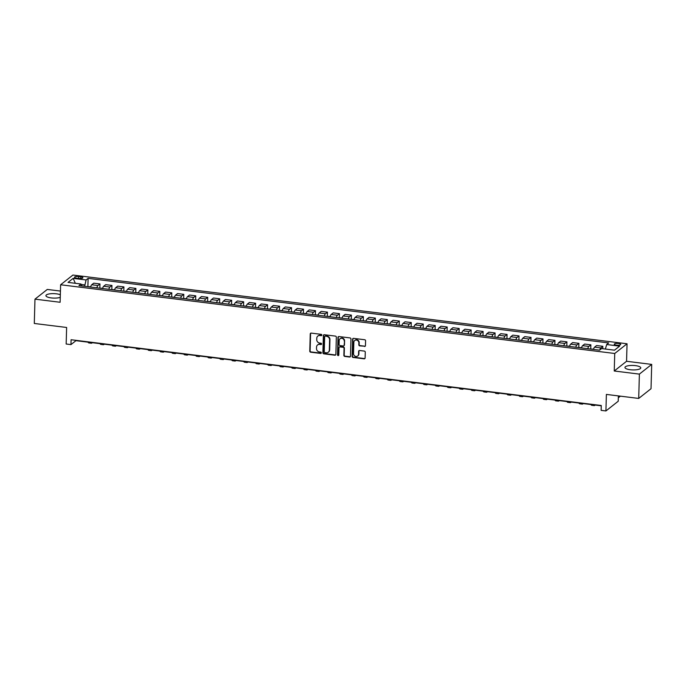 <?xml version="1.0" encoding="UTF-8"?>
<svg xmlns="http://www.w3.org/2000/svg" width="686" height="686" viewBox="0 0 686 686"><rect width="100%" height="100%" fill="white"/><g stroke="black" fill="none" stroke-linecap="round" stroke-linejoin="round"><path stroke-width="1.03" d="M321.845 335.094A0.695 0.635 -128.3 0 0 321.211 334.339L311.221 333.104A0.995 0.9 -128.3 0 0 310.252 333.945L309.772 351.129A0.995 0.9 -128.3 0 0 310.689 352.201L320.679 353.436A0.695 0.635 -128.3 0 0 321.348 352.853A0.695 0.635 -128.3 0 0 320.714 352.098L319.419 351.935A3.19 2.898 -128.3 0 1 316.495 348.514L316.538 347.082A3.19 2.898 -128.3 0 1 319.633 344.398L320.919 344.561A0.695 0.635 -128.3 0 0 321.597 343.969A0.695 0.635 -128.3 0 0 320.962 343.223L319.667 343.06A3.19 2.898 -128.3 0 1 316.743 339.63L316.786 338.198A3.19 2.898 -128.3 0 1 319.882 335.523L321.168 335.677A0.695 0.635 -128.3 0 0 321.845 335.094M635.45 365.629A7.915 2.238 1.6 0 0 624.946 367.464A7.915 2.238 1.6 0 0 630.254 369.728A7.915 2.238 1.6 0 0 640.758 367.902A7.915 2.238 1.6 0 0 635.45 365.629M60.334 294.766A7.915 2.238 1.6 0 0 56.423 293.822A7.915 2.238 1.6 0 0 45.919 295.649A7.915 2.238 1.6 0 0 51.227 297.913A7.915 2.238 1.6 0 0 60.257 297.338M618.549 343.48A3.25 0.918 1.6 0 0 614.244 344.226A3.25 0.918 1.6 0 0 616.422 345.161A3.25 0.918 1.6 0 0 620.727 344.406A3.25 0.918 1.6 0 0 618.549 343.48M364.48 346.464A0.995 0.9 -128.3 0 0 365.449 345.624L365.587 340.805A0.995 0.9 -128.3 0 0 364.669 339.733L353.573 338.361A0.995 0.9 -128.3 0 0 352.613 339.193L352.132 356.377A0.995 0.9 -128.3 0 0 353.041 357.449L364.137 358.829A0.995 0.9 -128.3 0 0 365.106 357.989L365.269 352.167A0.995 0.9 -128.3 0 0 364.352 351.095L359.601 350.503A0.995 0.9 -128.3 0 0 358.641 351.343L358.555 354.233A2.667 2.418 -128.3 0 1 354.962 356.128A2.667 2.418 -128.3 0 1 353.53 353.607L353.839 342.297A2.667 2.418 -128.3 0 1 357.432 340.393A2.667 2.418 -128.3 0 1 358.872 342.914L358.821 344.801A0.995 0.9 -128.3 0 0 359.73 345.873L364.815 346.198A0.995 0.9 -128.3 0 0 365.278 346.138M60.437 291.07L47.291 289.432L34.977 299.147L34.3 323.466L66.628 327.471L66.165 344.012L70.958 344.604L71.087 339.742L601.262 405.495L601.133 410.357L605.918 410.948L618.232 401.233L618.378 395.908M639.386 374.11L651.7 364.395L626.558 361.282L614.244 370.997L639.386 374.11L638.709 398.429L606.381 394.416L605.918 410.948M614.244 370.997L614.733 353.487L60.608 284.767L72.922 275.052L627.047 343.772L614.733 353.487M34.977 299.147L60.119 302.269L60.608 284.767M336.346 337.178A0.995 0.9 -128.3 0 0 335.428 336.106L324.332 334.734A0.995 0.9 -128.3 0 0 323.372 335.565L322.892 352.75A0.995 0.9 -128.3 0 0 323.801 353.822L334.897 355.202A0.995 0.9 -128.3 0 0 335.866 354.362L336.346 337.178M338.953 336.543L350.049 337.924A0.995 0.9 -128.3 0 1 350.966 338.987L350.486 356.171A0.995 0.9 -128.3 0 1 349.517 357.012L344.766 356.42A0.995 0.9 -128.3 0 1 343.858 355.357L344.046 348.385A0.995 0.9 -128.3 0 0 343.137 347.313L339.99 346.919A0.995 0.9 -128.3 0 0 339.021 347.759L338.815 355.014A0.695 0.635 -128.3 0 1 337.881 355.511A0.695 0.635 -128.3 0 1 337.503 354.851L337.992 337.383A0.995 0.9 -128.3 0 1 338.953 336.543M651.7 364.395L651.023 388.713L638.709 398.429M76.609 278.182L78.71 278.439A3.147 0.892 1.6 0 0 82.886 277.71A3.147 0.892 1.6 0 0 80.777 276.81L78.667 276.552A3.147 0.892 1.6 0 0 74.491 277.273A3.147 0.892 1.6 0 0 76.609 278.182M81.806 285.951L80.965 284.004L78.959 285.599L599.555 350.16L601.562 348.574L614.493 350.177L619.621 346.13L606.69 344.526L608.705 342.94L88.108 278.37L86.093 279.965L84.618 286.294M80.965 284.004L68.034 282.4L73.162 278.362L86.093 279.965M626.558 361.282L627.047 343.772M70.958 344.604L75.949 340.668L601.253 405.812M84.652 284.904L81.171 284.467M87.877 286.671L88.108 278.37M99.847 288.154L99.967 283.944L93.742 283.172L91.727 284.759A4.056 1.252 97.1 0 0 90.646 287.048M111.818 289.638L111.938 285.427L105.713 284.656L103.697 286.242A4.056 1.252 97.1 0 0 102.617 288.532M123.797 291.121L123.909 286.911L117.683 286.139L115.668 287.734A4.056 1.252 97.1 0 0 114.588 290.015M135.768 292.613L135.888 288.403L129.663 287.623L127.647 289.218A4.056 1.252 97.1 0 0 126.567 291.499M147.739 294.097L147.859 289.886L141.633 289.115L139.618 290.701A4.056 1.252 97.1 0 0 138.538 292.982M159.709 295.58L159.829 291.37L153.604 290.598L151.589 292.185A4.056 1.252 97.1 0 0 150.508 294.466M171.689 297.064L171.809 292.853L165.575 292.082L163.568 293.668A4.056 1.252 97.1 0 0 162.488 295.958M183.659 298.547L183.779 294.337L177.554 293.565L175.539 295.151A4.056 1.252 97.1 0 0 174.458 297.441M195.63 300.039L195.75 295.82L189.525 295.049L187.51 296.644A4.056 1.252 97.1 0 0 186.429 298.925M207.609 301.523L207.721 297.312L201.495 296.541L199.489 298.127A4.056 1.252 97.1 0 0 198.4 300.408M219.58 303.006L219.7 298.796L213.475 298.024L211.459 299.611A4.056 1.252 97.1 0 0 210.379 301.891M231.551 304.49L231.671 300.279L225.445 299.508L223.43 301.094A4.056 1.252 97.1 0 0 222.35 303.384M243.53 305.973L243.641 301.763L237.416 300.991L235.401 302.577A4.056 1.252 97.1 0 0 234.32 304.867M255.501 307.457L255.621 303.246L249.387 302.475L247.38 304.07A4.056 1.252 97.1 0 0 246.3 306.35M267.471 308.949L267.591 304.73L261.366 303.958L259.351 305.553A4.056 1.252 97.1 0 0 258.27 307.834M279.442 310.432L279.562 306.222L273.337 305.45L271.322 307.036A4.056 1.252 97.1 0 0 270.241 309.317M291.421 311.916L291.533 307.705L285.307 306.934L283.301 308.52A4.056 1.252 97.1 0 0 282.22 310.801M303.392 313.399L303.512 309.189L297.287 308.417L295.272 310.003A4.056 1.252 97.1 0 0 294.191 312.293M315.363 314.883L315.483 310.672L309.257 309.901L307.242 311.487A4.056 1.252 97.1 0 0 306.162 313.776M327.342 316.375L327.454 312.156L321.228 311.384L319.213 312.979A4.056 1.252 97.1 0 0 318.132 315.26M339.313 317.858L339.433 313.648L333.207 312.867L331.192 314.462A4.056 1.252 97.1 0 0 330.112 316.743M351.283 319.342L351.404 315.131L345.178 314.36L343.163 315.946A4.056 1.252 97.1 0 0 342.082 318.227M363.263 320.825L363.374 316.615L357.149 315.843L355.134 317.429A4.056 1.252 97.1 0 0 354.053 319.71M375.233 322.309L375.353 318.098L369.119 317.326L367.113 318.913A4.056 1.252 97.1 0 0 366.032 321.202M387.204 323.792L387.324 319.582L381.099 318.81L379.084 320.396A4.056 1.252 97.1 0 0 378.003 322.686M399.175 325.284L399.295 321.065L393.069 320.293L391.054 321.888A4.056 1.252 97.1 0 0 389.974 324.169M411.154 326.768L411.266 322.557L405.04 321.785L403.034 323.372A4.056 1.252 97.1 0 0 401.945 325.653M423.125 328.251L423.245 324.041L417.019 323.269L415.004 324.855A4.056 1.252 97.1 0 0 413.924 327.136M435.096 329.734L435.216 325.524L428.99 324.752L426.975 326.339A4.056 1.252 97.1 0 0 425.895 328.628M447.075 331.218L447.186 327.008L440.961 326.236L438.946 327.822A4.056 1.252 97.1 0 0 437.865 330.112M459.045 332.701L459.166 328.491L452.94 327.719L450.925 329.314A4.056 1.252 97.1 0 0 449.845 331.595M471.016 334.193L471.136 329.975L464.911 329.203L462.896 330.798A4.056 1.252 97.1 0 0 461.815 333.079M482.987 335.677L483.107 331.467L476.881 330.695L474.866 332.281A4.056 1.252 97.1 0 0 473.786 334.562M494.966 337.16L495.078 332.95L488.852 332.178L486.846 333.765A4.056 1.252 97.1 0 0 485.765 336.046M506.937 338.644L507.057 334.434L500.831 333.662L498.816 335.248A4.056 1.252 97.1 0 0 497.736 337.538M518.908 340.127L519.028 335.917L512.802 335.145L510.787 336.732A4.056 1.252 97.1 0 0 509.707 339.021M530.887 341.619L530.998 337.401L524.773 336.629L522.766 338.224A4.056 1.252 97.1 0 0 521.677 340.505M542.858 343.103L542.978 338.893L536.752 338.112L534.737 339.707A4.056 1.252 97.1 0 0 533.657 341.988M554.828 344.586L554.948 340.376L548.723 339.604L546.708 341.191A4.056 1.252 97.1 0 0 545.627 343.472M566.808 346.07L566.919 341.86L560.694 341.088L558.678 342.674A4.056 1.252 97.1 0 0 557.598 344.955M578.778 347.553L578.898 343.343L572.664 342.571L570.658 344.158A4.056 1.252 97.1 0 0 569.577 346.447M590.749 349.037L590.869 344.826L584.644 344.055L582.628 345.641A4.056 1.252 97.1 0 0 581.548 347.931M602.771 348.72L602.84 346.31L596.614 345.538L594.599 347.133A4.056 1.252 97.1 0 0 593.519 349.414M99.967 283.944L97.952 285.53A4.056 1.252 97.1 0 0 96.872 287.82M111.938 285.427L109.923 287.014A4.056 1.252 97.1 0 0 108.842 289.303M123.909 286.911L121.902 288.506A4.056 1.252 97.1 0 0 120.813 290.787M135.888 288.403L133.873 289.989A4.056 1.252 97.1 0 0 132.792 292.27M147.859 289.886L145.844 291.473A4.056 1.252 97.1 0 0 144.763 293.754M159.829 291.37L157.814 292.956A4.056 1.252 97.1 0 0 156.734 295.246M171.809 292.853L169.794 294.44A4.056 1.252 97.1 0 0 168.713 296.729M183.779 294.337L181.764 295.923A4.056 1.252 97.1 0 0 180.684 298.213M195.75 295.82L193.735 297.415A4.056 1.252 97.1 0 0 192.655 299.696M207.721 297.312L205.714 298.899A4.056 1.252 97.1 0 0 204.634 301.18M219.7 298.796L217.685 300.382A4.056 1.252 97.1 0 0 216.605 302.663M231.671 300.279L229.656 301.866A4.056 1.252 97.1 0 0 228.575 304.155M243.641 301.763L241.635 303.349A4.056 1.252 97.1 0 0 240.546 305.639M255.621 303.246L253.606 304.841A4.056 1.252 97.1 0 0 252.525 307.122M267.591 304.73L265.576 306.325A4.056 1.252 97.1 0 0 264.496 308.606M279.562 306.222L277.547 307.808A4.056 1.252 97.1 0 0 276.467 310.089M291.533 307.705L289.526 309.292A4.056 1.252 97.1 0 0 288.446 311.573M303.512 309.189L301.497 310.775A4.056 1.252 97.1 0 0 300.417 313.065M315.483 310.672L313.468 312.259A4.056 1.252 97.1 0 0 312.387 314.548M327.454 312.156L325.447 313.751A4.056 1.252 97.1 0 0 324.358 316.032M339.433 313.648L337.418 315.234A4.056 1.252 97.1 0 0 336.337 317.515M351.404 315.131L349.388 316.718A4.056 1.252 97.1 0 0 348.308 318.999M363.374 316.615L361.359 318.201A4.056 1.252 97.1 0 0 360.279 320.491M375.353 318.098L373.338 319.685A4.056 1.252 97.1 0 0 372.258 321.974M387.324 319.582L385.309 321.177A4.056 1.252 97.1 0 0 384.229 323.458M399.295 321.065L397.28 322.66A4.056 1.252 97.1 0 0 396.199 324.941M411.266 322.557L409.259 324.144A4.056 1.252 97.1 0 0 408.179 326.425M423.245 324.041L421.23 325.627A4.056 1.252 97.1 0 0 420.149 327.908M435.216 325.524L433.2 327.111A4.056 1.252 97.1 0 0 432.12 329.4M447.186 327.008L445.18 328.594A4.056 1.252 97.1 0 0 444.091 330.884M459.166 328.491L457.15 330.086A4.056 1.252 97.1 0 0 456.07 332.367M471.136 329.975L469.121 331.57A4.056 1.252 97.1 0 0 468.041 333.85M483.107 331.467L481.092 333.053A4.056 1.252 97.1 0 0 480.011 335.334M495.078 332.95L493.071 334.536A4.056 1.252 97.1 0 0 491.991 336.817M507.057 334.434L505.042 336.02A4.056 1.252 97.1 0 0 503.961 338.309M519.028 335.917L517.012 337.503A4.056 1.252 97.1 0 0 515.932 339.793M530.998 337.401L528.992 338.995A4.056 1.252 97.1 0 0 527.911 341.276M542.978 338.893L540.962 340.479A4.056 1.252 97.1 0 0 539.882 342.76M554.948 340.376L552.933 341.962A4.056 1.252 97.1 0 0 551.853 344.243M566.919 341.86L564.904 343.446A4.056 1.252 97.1 0 0 563.823 345.735M578.898 343.343L576.883 344.929A4.056 1.252 97.1 0 0 575.803 347.219M590.869 344.826L588.854 346.421A4.056 1.252 97.1 0 0 587.773 348.702M602.84 346.31L600.825 347.905A4.056 1.252 97.1 0 0 599.804 349.963M605.369 349.045L606.69 344.526M75.349 283.309L73.162 278.362M321.76 335.394A0.695 0.635 -128.3 0 1 321.502 335.42L320.208 335.257A3.19 2.898 -128.3 0 0 317.995 335.951M317.747 344.826A3.19 2.898 -128.3 0 1 319.968 344.132L321.254 344.295A0.695 0.635 -128.3 0 0 321.511 344.278M310.758 333.164A0.995 0.9 -128.3 0 0 310.587 333.679L310.106 350.863A0.995 0.9 -128.3 0 0 311.015 351.935L321.005 353.17A0.695 0.635 -128.3 0 0 321.271 353.153M323.878 334.794A0.995 0.9 -128.3 0 0 323.698 335.308L323.217 352.493A0.995 0.9 -128.3 0 0 324.135 353.564L335.231 354.936A0.995 0.9 -128.3 0 0 335.686 354.876M325.335 336.191A0.695 0.635 -128.3 0 0 324.658 336.783L324.238 351.867A0.695 0.635 -128.3 0 0 324.872 352.613L326.236 352.784A3.19 2.898 -128.3 0 0 329.331 350.1L329.614 339.793A3.19 2.898 -128.3 0 0 326.699 336.363L325.661 335.934A0.695 0.635 -128.3 0 0 325.07 336.217M328.457 352.09A3.19 2.898 -128.3 0 0 329.666 349.843L329.331 350.1M325.661 335.934L327.025 336.106A3.19 2.898 -128.3 0 1 329.949 339.527L329.666 349.843M339.527 346.987A0.995 0.9 -128.3 0 1 340.316 346.662L343.472 347.047A0.995 0.9 -128.3 0 1 344.381 348.119L344.183 355.091A0.995 0.9 -128.3 0 0 345.101 356.163L349.851 356.754A0.995 0.9 -128.3 0 0 350.306 356.686M338.498 336.603A0.995 0.9 -128.3 0 0 338.318 337.118L337.829 354.593A0.695 0.635 -128.3 0 0 338.73 355.314M344.252 341.156A2.667 2.418 -128.3 0 0 340.085 338.747A2.667 2.418 -128.3 0 0 339.218 340.53L339.107 344.518A0.995 0.9 -128.3 0 0 340.024 345.581L343.171 345.976A0.995 0.9 -128.3 0 0 344.14 345.135L344.586 340.891A2.667 2.418 -128.3 0 0 340.256 338.627M343.969 345.65A0.995 0.9 -128.3 0 0 344.475 344.878L344.14 345.135M344.586 340.891L344.475 344.878M354.876 340.393A2.667 2.418 -128.3 0 1 359.207 342.657L359.155 344.544A0.995 0.9 -128.3 0 0 360.064 345.615L364.815 346.198M357.852 355.871A2.667 2.418 -128.3 0 0 358.889 353.967L358.555 354.233M359.147 350.572A0.995 0.9 -128.3 0 0 358.967 351.078L358.889 353.967M353.119 338.421A0.995 0.9 -128.3 0 0 352.938 338.935L352.458 356.12A0.995 0.9 -128.3 0 0 353.376 357.192L364.472 358.564A0.995 0.9 -128.3 0 0 364.926 358.504M90.706 286.791L87.791 286.688M92.361 342.7L92.01 342.974A7.606 2.341 -82.9 0 1 91.281 343.232A7.606 2.341 -82.9 0 1 90.415 342.46M91.281 343.232L88.888 342.931A7.606 2.341 -82.9 0 1 88.022 342.16M102.686 288.274L99.77 288.18M104.332 344.183L103.989 344.458A7.606 2.341 -82.9 0 1 103.252 344.715A7.606 2.341 -82.9 0 1 102.394 343.943M103.252 344.715L100.859 344.415A7.606 2.341 -82.9 0 1 99.993 343.643M114.656 289.758L111.741 289.663M116.303 345.667L115.96 345.941A7.606 2.341 -82.9 0 1 115.231 346.198A7.606 2.341 -82.9 0 1 114.365 345.427M115.231 346.198L112.83 345.898A7.606 2.341 -82.9 0 1 111.972 345.135M126.627 291.25L123.712 291.147M128.282 347.15L127.93 347.425A7.606 2.341 -82.9 0 1 127.202 347.682A7.606 2.341 -82.9 0 1 126.335 346.91M127.202 347.682L124.809 347.382A7.606 2.341 -82.9 0 1 123.943 346.619M138.606 292.733L135.682 292.63M140.253 348.642L139.91 348.908A7.606 2.341 -82.9 0 1 139.172 349.165A7.606 2.341 -82.9 0 1 138.315 348.402M139.172 349.165L136.78 348.874A7.606 2.341 -82.9 0 1 135.914 348.102M150.577 294.217L147.661 294.114M152.223 350.126L151.88 350.4A7.606 2.341 -82.9 0 1 151.143 350.649A7.606 2.341 -82.9 0 1 150.285 349.886M151.143 350.649L148.751 350.357A7.606 2.341 -82.9 0 1 147.893 349.586M162.548 295.7L159.632 295.597M164.194 351.609L163.851 351.884A7.606 2.341 -82.9 0 1 163.122 352.141A7.606 2.341 -82.9 0 1 162.256 351.369M163.122 352.141L160.73 351.841A7.606 2.341 -82.9 0 1 159.864 351.069M174.527 297.184L171.603 297.089M176.173 353.093L175.83 353.367A7.606 2.341 -82.9 0 1 175.093 353.624A7.606 2.341 -82.9 0 1 174.227 352.853M175.093 353.624L172.701 353.324A7.606 2.341 -82.9 0 1 171.834 352.553M186.498 298.676L183.582 298.573M188.144 354.576L187.801 354.851A7.606 2.341 -82.9 0 1 187.064 355.108A7.606 2.341 -82.9 0 1 186.206 354.336M187.064 355.108L184.671 354.808A7.606 2.341 -82.9 0 1 183.805 354.045M198.468 300.159L195.553 300.056M200.115 356.068L199.772 356.334A7.606 2.341 -82.9 0 1 199.043 356.591A7.606 2.341 -82.9 0 1 198.177 355.82M199.043 356.591L196.642 356.291A7.606 2.341 -82.9 0 1 195.784 355.528M210.439 301.643L207.524 301.54M212.094 357.552L211.742 357.818A7.606 2.341 -82.9 0 1 211.014 358.075A7.606 2.341 -82.9 0 1 210.148 357.312M211.014 358.075L208.621 357.783A7.606 2.341 -82.9 0 1 207.755 357.012M222.418 303.126L219.494 303.023M224.065 359.035L223.722 359.31A7.606 2.341 -82.9 0 1 222.984 359.558A7.606 2.341 -82.9 0 1 222.127 358.795M222.984 359.558L220.592 359.267A7.606 2.341 -82.9 0 1 219.726 358.495M234.389 304.61L231.474 304.507M236.035 360.519L235.692 360.793A7.606 2.341 -82.9 0 1 234.964 361.05A7.606 2.341 -82.9 0 1 234.098 360.279M234.964 361.05L232.563 360.75A7.606 2.341 -82.9 0 1 231.705 359.979M246.36 306.093L243.444 305.999M248.015 362.002L247.663 362.277A7.606 2.341 -82.9 0 1 246.934 362.534A7.606 2.341 -82.9 0 1 246.068 361.762M246.934 362.534L244.542 362.234A7.606 2.341 -82.9 0 1 243.676 361.471M258.339 307.585L255.415 307.482M259.985 363.486L259.642 363.76A7.606 2.341 -82.9 0 1 258.905 364.017A7.606 2.341 -82.9 0 1 258.047 363.246M258.905 364.017L256.513 363.717A7.606 2.341 -82.9 0 1 255.646 362.954M270.31 309.069L267.394 308.966M271.956 364.978L271.613 365.244A7.606 2.341 -82.9 0 1 270.876 365.501A7.606 2.341 -82.9 0 1 270.018 364.738M270.876 365.501L268.483 365.209A7.606 2.341 -82.9 0 1 267.626 364.438M282.28 310.552L279.365 310.449M283.927 366.461L283.584 366.736A7.606 2.341 -82.9 0 1 282.855 366.984A7.606 2.341 -82.9 0 1 281.989 366.221M282.855 366.984L280.454 366.693A7.606 2.341 -82.9 0 1 279.596 365.921M294.26 312.036L291.336 311.933M295.906 367.945L295.555 368.219A7.606 2.341 -82.9 0 1 294.826 368.476A7.606 2.341 -82.9 0 1 293.96 367.705M294.826 368.476L292.433 368.176A7.606 2.341 -82.9 0 1 291.567 367.404M306.23 313.519L303.315 313.425M307.877 369.428L307.534 369.703A7.606 2.341 -82.9 0 1 306.796 369.96A7.606 2.341 -82.9 0 1 305.939 369.188M306.796 369.96L304.404 369.66A7.606 2.341 -82.9 0 1 303.538 368.888M318.201 315.003L315.286 314.908M319.848 370.912L319.505 371.186A7.606 2.341 -82.9 0 1 318.776 371.443A7.606 2.341 -82.9 0 1 317.91 370.672M318.776 371.443L316.375 371.143A7.606 2.341 -82.9 0 1 315.517 370.38M330.172 316.495L327.256 316.392M331.827 372.404L331.475 372.67A7.606 2.341 -82.9 0 1 330.746 372.927A7.606 2.341 -82.9 0 1 329.88 372.155M330.746 372.927L328.354 372.627A7.606 2.341 -82.9 0 1 327.488 371.863M342.151 317.978L339.227 317.875M343.797 373.887L343.454 374.153A7.606 2.341 -82.9 0 1 342.717 374.41A7.606 2.341 -82.9 0 1 341.86 373.647M342.717 374.41L340.325 374.119A7.606 2.341 -82.9 0 1 339.459 373.347M354.122 319.462L351.206 319.359M355.768 375.371L355.425 375.645A7.606 2.341 -82.9 0 1 354.696 375.894A7.606 2.341 -82.9 0 1 353.83 375.131M354.696 375.894L352.295 375.602A7.606 2.341 -82.9 0 1 351.438 374.83M366.092 320.945L363.177 320.842M367.747 376.854L367.396 377.129A7.606 2.341 -82.9 0 1 366.667 377.386A7.606 2.341 -82.9 0 1 365.801 376.614M366.667 377.386L364.275 377.086A7.606 2.341 -82.9 0 1 363.409 376.314M378.072 322.429L375.148 322.334M379.718 378.338L379.375 378.612A7.606 2.341 -82.9 0 1 378.638 378.869A7.606 2.341 -82.9 0 1 377.772 378.097M378.638 378.869L376.245 378.569A7.606 2.341 -82.9 0 1 375.379 377.806M390.042 323.921L387.127 323.818M391.689 379.821L391.346 380.095A7.606 2.341 -82.9 0 1 390.608 380.353A7.606 2.341 -82.9 0 1 389.751 379.581M390.608 380.353L388.216 380.053A7.606 2.341 -82.9 0 1 387.35 379.289M402.013 325.404L399.098 325.301M403.66 381.313L403.317 381.579A7.606 2.341 -82.9 0 1 402.588 381.836A7.606 2.341 -82.9 0 1 401.722 381.064M402.588 381.836L400.187 381.545A7.606 2.341 -82.9 0 1 399.329 380.773M413.984 326.888L411.068 326.785M415.639 382.797L415.287 383.071A7.606 2.341 -82.9 0 1 414.558 383.32A7.606 2.341 -82.9 0 1 413.692 382.556M414.558 383.32L412.166 383.028A7.606 2.341 -82.9 0 1 411.3 382.256M425.963 328.371L423.039 328.268M427.61 384.28L427.267 384.554A7.606 2.341 -82.9 0 1 426.529 384.803A7.606 2.341 -82.9 0 1 425.672 384.04M426.529 384.803L424.137 384.512A7.606 2.341 -82.9 0 1 423.271 383.74M437.934 329.855L435.018 329.752M439.58 385.764L439.237 386.038A7.606 2.341 -82.9 0 1 438.508 386.295A7.606 2.341 -82.9 0 1 437.642 385.523M438.508 386.295L436.107 385.995A7.606 2.341 -82.9 0 1 435.25 385.223M449.905 331.338L446.989 331.244M451.56 387.247L451.208 387.521A7.606 2.341 -82.9 0 1 450.479 387.779A7.606 2.341 -82.9 0 1 449.613 387.007M450.479 387.779L448.087 387.479A7.606 2.341 -82.9 0 1 447.221 386.715M461.884 332.83L458.96 332.727M463.53 388.73L463.187 389.005A7.606 2.341 -82.9 0 1 462.45 389.262A7.606 2.341 -82.9 0 1 461.592 388.49M462.45 389.262L460.057 388.962A7.606 2.341 -82.9 0 1 459.191 388.199M473.855 334.314L470.939 334.211M475.501 390.223L475.158 390.488A7.606 2.341 -82.9 0 1 474.42 390.746A7.606 2.341 -82.9 0 1 473.563 389.982M474.42 390.746L472.028 390.454A7.606 2.341 -82.9 0 1 471.171 389.682M485.825 335.797L482.91 335.694M487.472 391.706L487.129 391.98A7.606 2.341 -82.9 0 1 486.4 392.229A7.606 2.341 -82.9 0 1 485.534 391.466M486.4 392.229L484.007 391.938A7.606 2.341 -82.9 0 1 483.141 391.166M497.804 337.28L494.88 337.178M499.451 393.189L499.099 393.464A7.606 2.341 -82.9 0 1 498.37 393.721A7.606 2.341 -82.9 0 1 497.504 392.949M498.37 393.721L495.978 393.421A7.606 2.341 -82.9 0 1 495.112 392.649M509.775 338.764L506.86 338.67M511.422 394.673L511.079 394.947A7.606 2.341 -82.9 0 1 510.341 395.205A7.606 2.341 -82.9 0 1 509.484 394.433M510.341 395.205L507.949 394.904A7.606 2.341 -82.9 0 1 507.083 394.133M521.746 340.247L518.83 340.153M523.392 396.156L523.049 396.431A7.606 2.341 -82.9 0 1 522.32 396.688A7.606 2.341 -82.9 0 1 521.454 395.916M522.32 396.688L519.919 396.388A7.606 2.341 -82.9 0 1 519.062 395.625M533.717 341.739L530.801 341.637M535.372 397.648L535.02 397.914A7.606 2.341 -82.9 0 1 534.291 398.172A7.606 2.341 -82.9 0 1 533.425 397.4M534.291 398.172L531.899 397.871A7.606 2.341 -82.9 0 1 531.033 397.108M545.696 343.223L542.772 343.12M547.342 399.132L546.999 399.398A7.606 2.341 -82.9 0 1 546.262 399.655A7.606 2.341 -82.9 0 1 545.404 398.892M546.262 399.655L543.869 399.363A7.606 2.341 -82.9 0 1 543.003 398.592M557.667 344.706L554.751 344.604M559.313 400.615L558.97 400.89A7.606 2.341 -82.9 0 1 558.241 401.139A7.606 2.341 -82.9 0 1 557.375 400.375M558.241 401.139L555.84 400.847A7.606 2.341 -82.9 0 1 554.983 400.075M569.637 346.19L566.722 346.087M571.292 402.099L570.941 402.373A7.606 2.341 -82.9 0 1 570.212 402.631A7.606 2.341 -82.9 0 1 569.346 401.859M570.212 402.631L567.819 402.33A7.606 2.341 -82.9 0 1 566.953 401.559M581.617 347.673L578.692 347.579M583.263 403.582L582.92 403.857A7.606 2.341 -82.9 0 1 582.182 404.114A7.606 2.341 -82.9 0 1 581.316 403.342M582.182 404.114L579.79 403.814A7.606 2.341 -82.9 0 1 578.924 403.051M593.587 349.165L590.672 349.063M595.234 405.066L594.891 405.34A7.606 2.341 -82.9 0 1 594.153 405.598A7.606 2.341 -82.9 0 1 593.296 404.826M594.153 405.598L591.761 405.297A7.606 2.341 -82.9 0 1 590.903 404.534M620.384 396.156L618.326 397.777M97.952 285.53L91.727 284.759M109.923 287.014L103.697 286.242M121.902 288.506L115.668 287.734M133.873 289.989L127.647 289.218M145.844 291.473L139.618 290.701M157.814 292.956L151.589 292.185M169.794 294.44L163.568 293.668M181.764 295.923L175.539 295.151M193.735 297.415L187.51 296.644M205.714 298.899L199.489 298.127M217.685 300.382L211.459 299.611M229.656 301.866L223.43 301.094M241.635 303.349L235.401 302.577M253.606 304.841L247.38 304.07M265.576 306.325L259.351 305.553M277.547 307.808L271.322 307.036M289.526 309.292L283.301 308.52M301.497 310.775L295.272 310.003M313.468 312.259L307.242 311.487M325.447 313.751L319.213 312.979M337.418 315.234L331.192 314.462M349.388 316.718L343.163 315.946M361.359 318.201L355.134 317.429M373.338 319.685L367.113 318.913M385.309 321.177L379.084 320.396M397.28 322.66L391.054 321.888M409.259 324.144L403.034 323.372M421.23 325.627L415.004 324.855M433.2 327.111L426.975 326.339M445.18 328.594L438.946 327.822M457.15 330.086L450.925 329.314M469.121 331.57L462.896 330.798M481.092 333.053L474.866 332.281M493.071 334.536L486.846 333.765M505.042 336.02L498.816 335.248M517.012 337.503L510.787 336.732M528.992 338.995L522.766 338.224M540.962 340.479L534.737 339.707M552.933 341.962L546.708 341.191M564.904 343.446L558.678 342.674M576.883 344.929L570.658 344.158M588.854 346.421L582.628 345.641M600.825 347.905L594.599 347.133M78.616 278.43L78.667 276.552M80.725 278.499L80.777 276.81"/></g></svg>
